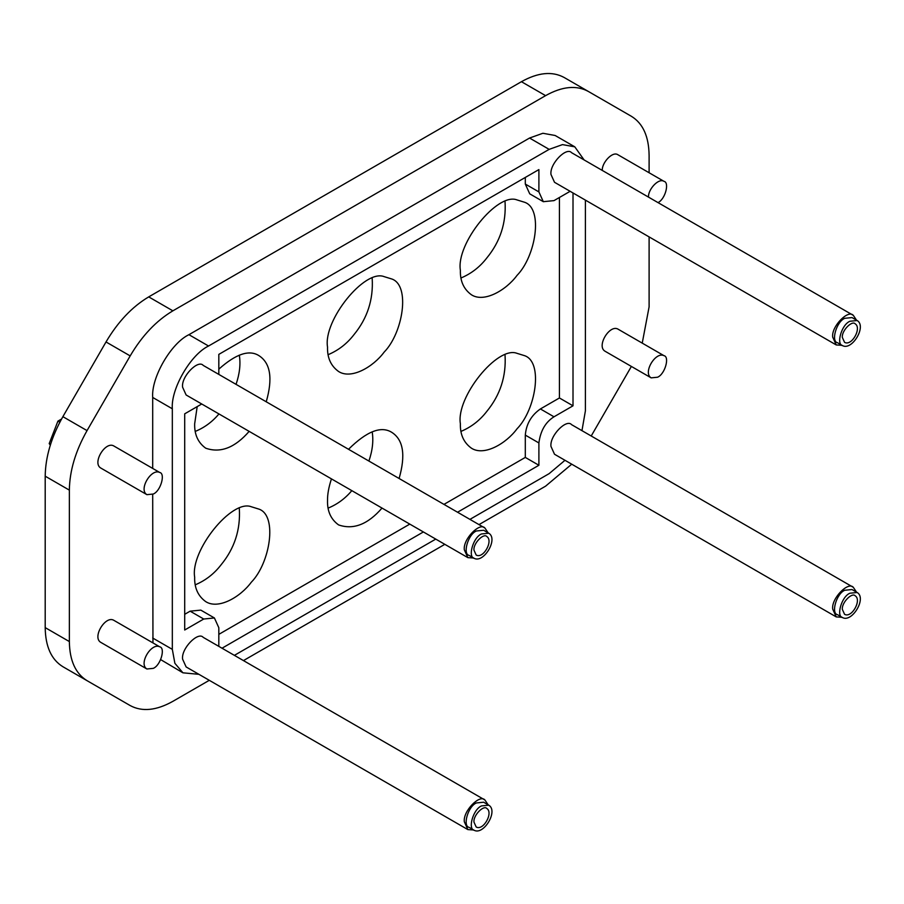 <?xml version="1.0" encoding="UTF-8"?>
<svg xmlns="http://www.w3.org/2000/svg" width="904" height="904" viewBox="0 0 904 904"><rect width="100%" height="100%" fill="white"/><g stroke="black" fill="none" stroke-linecap="round" stroke-linejoin="round"><path stroke-width="1.36" d="M50.556 444.372L49.2 443.593L50.308 445.163M49.2 443.593L57.924 421.128L61.551 419.038M59.834 422.236L57.924 421.128M153.296 494.025L146.9 494.657C138.312 489.629 151.318 468.091 159.703 472.464C165.59 473.459 160.765 491.008 153.296 494.025M159.703 472.464L113.508 445.796C105.124 441.412 92.118 462.95 100.694 467.989L146.9 494.657M842.358 609.432C841.432 602.787 852.088 591.996 855.252 595.826C861.907 600.053 851.783 618.415 844.573 614.324L842.358 609.432M849.907 593.216C841.443 596.64 835.985 616.528 842.652 617.647C852.156 622.619 866.891 598.211 857.173 592.504L849.907 593.216M842.652 617.647L837.511 614.686C830.855 613.567 836.313 593.679 844.777 590.255L852.031 589.544L857.173 592.504M842.019 617.285L836.234 616.901L832.697 609.081C831.205 598.448 848.257 581.182 853.319 587.317L856.529 592.131M836.234 616.901L554.514 454.249L550.977 446.429C549.485 435.796 566.537 418.529 571.588 424.665L853.319 587.317M460.385 270.352C455.853 243.888 497.46 192.134 517.009 199.92L524.817 202.338C543.417 208.96 535.778 256.284 517.009 275.415C506.059 290.263 484.092 302.987 471.447 294.794C463.741 289.223 460.057 281.076 460.385 270.352M461.029 277.969C471.278 273.652 479.866 266.985 486.804 257.979C500.24 241.617 506.319 222.859 505.042 201.728M327.531 347.057C322.999 320.592 364.594 268.838 384.143 276.635L391.963 279.042C410.563 285.664 402.924 332.988 384.143 352.119C373.194 366.967 351.227 379.703 338.582 371.499C330.875 365.928 327.191 357.792 327.531 347.057M328.163 354.673C338.412 350.356 347.012 343.689 353.95 334.683C367.386 318.321 373.465 299.574 372.188 278.432M382.019 508.071C367.826 524.444 353.351 530.049 338.582 524.908C330.875 519.348 327.191 511.201 327.531 500.477C327.417 494.398 328.728 487.199 331.452 478.871M348.526 449.288C366.798 431.208 381.273 425.592 391.963 432.462C403.387 439.909 405.76 455.254 399.105 478.487M328.163 508.093C337.294 504.353 345.181 498.533 351.825 490.646M368.9 461.051C372.527 450.474 373.612 440.745 372.188 431.852M460.385 423.773C455.853 397.297 497.46 345.554 517.009 353.34L524.817 355.747C543.417 362.38 535.778 409.693 517.009 428.824C506.059 443.683 484.092 456.407 471.447 448.203C463.741 442.644 460.057 434.496 460.385 423.773M461.029 431.377C471.278 427.061 479.866 420.405 486.804 411.399C500.24 395.025 506.319 376.279 505.042 355.136M194.665 577.181C190.134 550.717 231.74 498.963 251.289 506.748L259.098 509.167C277.697 515.788 270.059 563.113 251.289 582.244C240.34 597.092 218.372 609.816 205.728 601.623C198.021 596.052 194.337 587.905 194.665 577.181M195.309 584.798C205.558 580.481 214.146 573.814 221.084 564.808C234.52 548.445 240.6 529.688 239.323 508.556M249.154 431.366C234.972 447.729 220.497 453.345 205.728 448.203C198.021 442.644 194.337 434.496 194.665 423.773L197.196 406.619M218.824 369.16C235.91 353.871 249.334 349.396 259.098 355.747C270.522 363.205 272.906 378.55 266.239 401.783M195.309 431.377C204.44 427.648 212.327 421.829 218.96 413.93M236.046 384.347C239.662 373.77 240.758 364.029 239.323 355.136M218.824 634.359L409.794 524.105M443.954 504.387L525.303 457.413L525.303 435.106C526.264 424.032 531.303 415.32 540.4 408.947L559.429 397.975L559.429 197.49M184.698 614.313L190.134 611.172L200.812 610.121L214.406 617.963L203.728 619.025L184.698 630.009L184.698 413.829L201.739 403.998M218.824 374.403L218.824 354.379L538.897 169.59L538.897 191.908L543.315 201.682L529.733 193.84L525.303 184.066L525.303 177.433M218.824 646.371L218.824 627.738L214.406 617.963M543.315 201.682L553.994 200.62L570.13 191.309M573.012 192.97L573.012 405.817L559.429 397.975M573.012 405.817L553.994 416.8C545.496 422.123 540.468 430.846 538.897 442.949L538.897 465.266L525.303 457.413M538.897 465.266L457.548 512.229M423.377 531.959L222.011 648.213M473.978 822.12C473.041 815.476 483.696 804.684 486.861 808.515C493.516 812.741 483.391 831.104 476.182 827.002L473.978 822.12M481.527 805.905C473.063 809.329 467.594 829.217 474.261 830.335C483.764 835.307 498.511 810.888 488.781 805.193L481.527 805.905M474.261 830.335L469.131 827.375C462.464 826.256 467.922 806.368 476.397 802.944L483.651 802.221L488.781 805.193M473.628 829.974L467.854 829.589L464.317 821.77C462.825 811.137 479.877 793.87 484.928 800.006L488.149 804.82M467.854 829.589L186.122 666.937L182.585 659.118C181.094 648.484 198.145 631.218 203.208 637.354L484.928 800.006M473.978 550.163C473.041 543.507 483.696 532.716 486.861 536.558C493.516 540.784 483.391 559.135 476.182 555.045L473.978 550.163M481.527 533.948C473.063 537.371 467.594 557.259 474.261 558.378C483.764 563.339 498.511 538.931 488.781 533.224L481.527 533.948M474.261 558.378L469.131 555.406C462.464 554.288 467.922 534.4 476.397 530.976L483.651 530.264L488.781 533.224M473.628 558.005L467.854 557.632L464.317 549.813C462.825 539.168 479.877 521.913 484.928 528.038L488.149 532.863M467.854 557.632L186.122 394.98L182.585 387.161C181.094 376.516 198.145 359.261 203.208 365.397L484.928 528.038M842.358 337.474C841.432 330.819 852.088 320.039 855.252 323.869C861.907 328.096 851.783 346.458 844.573 342.356L842.358 337.474M849.907 321.259C841.443 324.683 835.985 344.571 842.652 345.69C852.156 350.65 866.891 326.242 857.173 320.536L849.907 321.259M842.652 345.69L837.511 342.729C830.855 341.61 836.313 321.722 844.777 318.298L852.031 317.575L857.173 320.536M842.019 345.317L836.234 344.944L832.697 337.124C831.205 326.491 848.257 309.224 853.319 315.36L856.529 320.174M836.234 344.944L554.514 182.292L550.977 174.472C549.485 163.839 566.537 146.572 571.588 152.708L853.319 315.36M469.922 519.382L549.157 473.628L564.977 460.294M581.961 430.654L585.396 410.868L585.396 200.123M584.097 159.929L574.786 146.832L562.503 144.606L549.157 149.363L208.553 346.017C190.631 354.492 170.698 389.014 172.325 408.777L172.325 649.354L174.867 663.287L182.936 672.813L198.936 674.327M574.786 146.832L555.158 135.498L542.875 133.272L529.541 138.041L188.936 334.683C171.003 343.158 151.081 377.68 152.697 397.444L172.325 408.777M152.957 642.913L152.697 494.352M152.697 468.419L152.697 397.444M182.936 672.813L160.709 659.637M234.396 655.355L435.762 539.1M648.518 197.117C647.806 189.806 658.507 177.704 663.965 181.331C669.581 182.292 665.48 199.004 658.022 202.609M663.965 181.331L617.771 154.663C612.313 151.036 601.601 163.138 602.313 170.449M153.296 668.361L146.9 668.994C138.312 663.954 151.318 642.416 159.703 646.801C165.59 647.795 160.765 665.333 153.296 668.361M159.703 646.801L113.508 620.133C105.124 615.748 92.118 637.286 100.694 642.315L146.9 668.994M657.558 377.228L651.162 377.861C642.574 372.821 655.581 351.283 663.965 355.667C669.853 356.651 665.028 374.199 657.558 377.228M663.965 355.667L617.771 328.999C609.386 324.615 596.38 346.153 604.957 351.181L651.162 377.861M571.723 464.193L545.587 486.16L478.984 524.614M631.376 366.436L591.216 435.999M649.106 236.904L649.106 306.851L642.236 343.124M209.287 680.316L172.879 701.334C156.313 710.589 142.075 712.002 130.176 705.561L87.044 680.667C75.518 673.57 69.619 660.541 69.359 641.569L69.359 490.137C69.619 470.848 75.518 451.006 87.044 430.609L130.176 355.905C142.075 335.723 156.313 320.694 172.879 310.829L545.587 95.643C562.152 86.388 576.39 84.976 588.289 91.417L631.421 116.322C642.947 123.407 648.846 136.436 649.106 155.42L649.106 172.754M564.13 77.473L588.289 91.417L564.13 77.473C552.231 71.032 537.993 72.444 521.427 81.699L148.719 296.885C132.153 306.75 117.927 321.779 106.017 341.961L62.884 416.665C51.358 437.061 45.46 456.904 45.2 476.182L45.2 627.625C45.46 646.597 51.358 659.626 62.884 666.711L87.044 680.667M106.017 691.616L130.176 705.561L106.141 691.684M444.824 544.332L243.458 660.587M203.728 619.025L190.134 611.172M538.897 191.908L525.303 184.066M553.994 416.8L540.4 408.947M538.897 442.949L525.303 435.106M529.541 138.041L549.157 149.363M188.936 334.683L208.553 346.017M152.697 638.021L172.325 649.354M545.587 95.643L521.427 81.699M172.879 310.829L148.719 296.885M130.176 355.905L106.017 341.961M87.044 430.609L62.884 416.665M69.359 490.137L45.2 476.182M69.359 641.569L45.2 627.625"/></g></svg>
